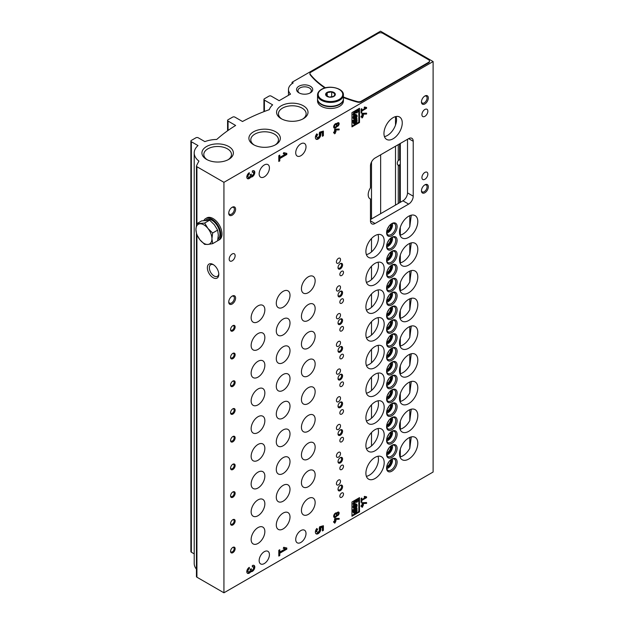 <?xml version="1.0" encoding="UTF-8"?>
<svg xmlns="http://www.w3.org/2000/svg" width="624" height="624" viewBox="0 0 624 624"><rect width="100%" height="100%" fill="white"/><g stroke="black" fill="none" stroke-linecap="round" stroke-linejoin="round"><path stroke-width="0.94" d="M343.496 300.058A2.59 1.49 120 0 0 342.966 298.873A2.59 1.49 120 0 0 340.376 300.362A2.59 1.49 120 0 0 340.376 303.35A2.59 1.49 120 0 0 342.373 302.656A2.59 1.49 120 0 0 343.496 300.058M343.496 327.772A2.59 1.49 120 0 0 342.966 326.586A2.59 1.49 120 0 0 340.376 328.084A2.59 1.49 120 0 0 340.376 331.071A2.59 1.49 120 0 0 342.373 330.377A2.59 1.49 120 0 0 343.496 327.772M343.496 355.493A2.59 1.49 120 0 0 342.966 354.307A2.59 1.49 120 0 0 340.376 355.797A2.59 1.49 120 0 0 340.376 358.784A2.59 1.49 120 0 0 342.373 358.09A2.59 1.49 120 0 0 343.496 355.493M343.496 383.206A2.59 1.49 120 0 0 342.966 382.021A2.59 1.49 120 0 0 340.376 383.518A2.59 1.49 120 0 0 340.376 386.506A2.59 1.49 120 0 0 342.373 385.811A2.59 1.49 120 0 0 343.496 383.206M343.496 410.927A2.59 1.49 120 0 0 342.966 409.742A2.59 1.49 120 0 0 340.376 411.232A2.59 1.49 120 0 0 340.376 414.219A2.59 1.49 120 0 0 342.373 413.525A2.59 1.49 120 0 0 343.496 410.927M343.496 438.641A2.59 1.49 120 0 0 342.966 437.455A2.59 1.49 120 0 0 340.376 438.953A2.59 1.49 120 0 0 340.376 441.94A2.59 1.49 120 0 0 342.373 441.246A2.59 1.49 120 0 0 343.496 438.641M343.496 466.354A2.59 1.49 120 0 0 342.966 465.176A2.59 1.49 120 0 0 340.376 466.666A2.59 1.49 120 0 0 340.376 469.654A2.59 1.49 120 0 0 342.373 468.959A2.59 1.49 120 0 0 343.496 466.354M343.496 494.075A2.59 1.49 120 0 0 342.966 492.89A2.59 1.49 120 0 0 340.376 494.387A2.59 1.49 120 0 0 340.376 497.375A2.59 1.49 120 0 0 342.373 496.681A2.59 1.49 120 0 0 343.496 494.075M343.496 272.337A2.59 1.49 120 0 0 342.966 271.151A2.59 1.49 120 0 0 340.376 272.649A2.59 1.49 120 0 0 340.376 275.636A2.59 1.49 120 0 0 342.373 274.942A2.59 1.49 120 0 0 343.496 272.337M340.525 287.251A2.909 1.677 120 0 0 339.924 285.917A2.909 1.677 120 0 0 337.015 287.602A2.909 1.677 120 0 0 337.015 290.963A2.909 1.677 120 0 0 339.253 290.183A2.909 1.677 120 0 0 340.525 287.251M340.525 314.972A2.909 1.677 120 0 0 339.924 313.638A2.909 1.677 120 0 0 337.015 315.315A2.909 1.677 120 0 0 337.015 318.677A2.909 1.677 120 0 0 339.253 317.897A2.909 1.677 120 0 0 340.525 314.972M340.525 342.685A2.909 1.677 120 0 0 339.924 341.351A2.909 1.677 120 0 0 337.015 343.036A2.909 1.677 120 0 0 337.015 346.398A2.909 1.677 120 0 0 339.253 345.618A2.909 1.677 120 0 0 340.525 342.685M340.525 370.406A2.909 1.677 120 0 0 339.924 369.073A2.909 1.677 120 0 0 337.015 370.75A2.909 1.677 120 0 0 337.015 374.111A2.909 1.677 120 0 0 339.253 373.331A2.909 1.677 120 0 0 340.525 370.406M340.525 398.12A2.909 1.677 120 0 0 339.924 396.786A2.909 1.677 120 0 0 337.015 398.471A2.909 1.677 120 0 0 337.015 401.833A2.909 1.677 120 0 0 339.253 401.053A2.909 1.677 120 0 0 340.525 398.12M340.525 425.841A2.909 1.677 120 0 0 339.924 424.507A2.909 1.677 120 0 0 337.015 426.184A2.909 1.677 120 0 0 337.015 429.546A2.909 1.677 120 0 0 339.253 428.766A2.909 1.677 120 0 0 340.525 425.841M340.525 453.554A2.909 1.677 120 0 0 339.924 452.221A2.909 1.677 120 0 0 337.015 453.905A2.909 1.677 120 0 0 337.015 457.259A2.909 1.677 120 0 0 339.253 456.487A2.909 1.677 120 0 0 340.525 453.554M340.525 481.276A2.909 1.677 120 0 0 339.924 479.942A2.909 1.677 120 0 0 337.015 481.619A2.909 1.677 120 0 0 337.015 484.981A2.909 1.677 120 0 0 339.253 484.201A2.909 1.677 120 0 0 340.525 481.276M340.525 259.537A2.909 1.677 120 0 0 339.924 258.203A2.909 1.677 120 0 0 337.015 259.88A2.909 1.677 120 0 0 337.015 263.242A2.909 1.677 120 0 0 339.253 262.462A2.909 1.677 120 0 0 340.525 259.537M315.151 336.219A9.695 5.6 120 0 0 313.147 331.781A9.695 5.6 120 0 0 303.443 337.381A9.695 5.6 120 0 0 303.443 348.582A9.695 5.6 120 0 0 310.916 345.977A9.695 5.6 120 0 0 315.151 336.219M315.151 363.94A9.695 5.6 120 0 0 313.147 359.494A9.695 5.6 120 0 0 303.443 365.095A9.695 5.6 120 0 0 303.443 376.295A9.695 5.6 120 0 0 310.916 373.698A9.695 5.6 120 0 0 315.151 363.94M315.151 391.654A9.695 5.6 120 0 0 313.147 387.215A9.695 5.6 120 0 0 303.443 392.816A9.695 5.6 120 0 0 303.443 404.009A9.695 5.6 120 0 0 310.916 401.411A9.695 5.6 120 0 0 315.151 391.654M315.151 419.367A9.695 5.6 120 0 0 313.147 414.929A9.695 5.6 120 0 0 303.443 420.529A9.695 5.6 120 0 0 303.443 431.73A9.695 5.6 120 0 0 310.916 429.133A9.695 5.6 120 0 0 315.151 419.367M264.857 337.537A9.695 5.6 120 0 0 262.852 333.099A9.695 5.6 120 0 0 253.149 338.699A9.695 5.6 120 0 0 253.149 349.9A9.695 5.6 120 0 0 260.621 347.303A9.695 5.6 120 0 0 264.857 337.537M315.151 502.523A9.695 5.6 120 0 0 313.147 498.085A9.695 5.6 120 0 0 303.443 503.685A9.695 5.6 120 0 0 303.443 514.878A9.695 5.6 120 0 0 310.916 512.281A9.695 5.6 120 0 0 315.151 502.523M315.151 474.802A9.695 5.6 120 0 0 313.147 470.363A9.695 5.6 120 0 0 303.443 475.964A9.695 5.6 120 0 0 303.443 487.165A9.695 5.6 120 0 0 310.916 484.567A9.695 5.6 120 0 0 315.151 474.802M315.151 447.088A9.695 5.6 120 0 0 313.147 442.65A9.695 5.6 120 0 0 303.443 448.25A9.695 5.6 120 0 0 303.443 459.443A9.695 5.6 120 0 0 310.916 456.846A9.695 5.6 120 0 0 315.151 447.088M290.004 350.735A9.695 5.6 120 0 0 287.999 346.297A9.695 5.6 120 0 0 278.296 351.897A9.695 5.6 120 0 0 278.296 363.098A9.695 5.6 120 0 0 285.769 360.5A9.695 5.6 120 0 0 290.004 350.735M290.004 378.456A9.695 5.6 120 0 0 287.999 374.018A9.695 5.6 120 0 0 278.296 379.618A9.695 5.6 120 0 0 278.296 390.811A9.695 5.6 120 0 0 285.769 388.214A9.695 5.6 120 0 0 290.004 378.456M290.004 406.169A9.695 5.6 120 0 0 287.999 401.731A9.695 5.6 120 0 0 278.296 407.332A9.695 5.6 120 0 0 278.296 418.532A9.695 5.6 120 0 0 285.769 415.935A9.695 5.6 120 0 0 290.004 406.169M290.004 433.891A9.695 5.6 120 0 0 287.999 429.452A9.695 5.6 120 0 0 278.296 435.045A9.695 5.6 120 0 0 278.296 446.246A9.695 5.6 120 0 0 285.769 443.648A9.695 5.6 120 0 0 290.004 433.891M315.151 308.506A9.695 5.6 120 0 0 313.147 304.06A9.695 5.6 120 0 0 303.443 309.66A9.695 5.6 120 0 0 303.443 320.861A9.695 5.6 120 0 0 310.916 318.263A9.695 5.6 120 0 0 315.151 308.506M290.004 517.039A9.695 5.6 120 0 0 287.999 512.6A9.695 5.6 120 0 0 278.296 518.201A9.695 5.6 120 0 0 278.296 529.402A9.695 5.6 120 0 0 285.769 526.804A9.695 5.6 120 0 0 290.004 517.039M290.004 489.325A9.695 5.6 120 0 0 287.999 484.887A9.695 5.6 120 0 0 278.296 490.48A9.695 5.6 120 0 0 278.296 501.68A9.695 5.6 120 0 0 285.769 499.083A9.695 5.6 120 0 0 290.004 489.325M290.004 461.604A9.695 5.6 120 0 0 287.999 457.166A9.695 5.6 120 0 0 278.296 462.766A9.695 5.6 120 0 0 278.296 473.967A9.695 5.6 120 0 0 285.769 471.37A9.695 5.6 120 0 0 290.004 461.604M264.857 476.128A9.695 5.6 120 0 0 262.852 471.682A9.695 5.6 120 0 0 253.149 477.282A9.695 5.6 120 0 0 253.149 488.483A9.695 5.6 120 0 0 260.621 485.885A9.695 5.6 120 0 0 264.857 476.128M264.857 503.841A9.695 5.6 120 0 0 262.852 499.403A9.695 5.6 120 0 0 253.149 505.003A9.695 5.6 120 0 0 253.149 516.204A9.695 5.6 120 0 0 260.621 513.599A9.695 5.6 120 0 0 264.857 503.841M264.857 531.562A9.695 5.6 120 0 0 262.852 527.116A9.695 5.6 120 0 0 253.149 532.717A9.695 5.6 120 0 0 253.149 543.917A9.695 5.6 120 0 0 260.621 541.32A9.695 5.6 120 0 0 264.857 531.562M264.857 309.824A9.695 5.6 120 0 0 262.852 305.378A9.695 5.6 120 0 0 253.149 310.978A9.695 5.6 120 0 0 253.149 322.179A9.695 5.6 120 0 0 260.621 319.582A9.695 5.6 120 0 0 264.857 309.824M264.857 448.406A9.695 5.6 120 0 0 262.852 443.968A9.695 5.6 120 0 0 253.149 449.569A9.695 5.6 120 0 0 253.149 460.769A9.695 5.6 120 0 0 260.621 458.164A9.695 5.6 120 0 0 264.857 448.406M264.857 420.693A9.695 5.6 120 0 0 262.852 416.247A9.695 5.6 120 0 0 253.149 421.847A9.695 5.6 120 0 0 253.149 433.048A9.695 5.6 120 0 0 260.621 430.451A9.695 5.6 120 0 0 264.857 420.693M264.857 392.972A9.695 5.6 120 0 0 262.852 388.534A9.695 5.6 120 0 0 253.149 394.134A9.695 5.6 120 0 0 253.149 405.335A9.695 5.6 120 0 0 260.621 402.737A9.695 5.6 120 0 0 264.857 392.972M264.857 365.258A9.695 5.6 120 0 0 262.852 360.812A9.695 5.6 120 0 0 253.149 366.413A9.695 5.6 120 0 0 253.149 377.614A9.695 5.6 120 0 0 260.621 375.016A9.695 5.6 120 0 0 264.857 365.258M315.151 280.784A9.695 5.6 120 0 0 313.147 276.346A9.695 5.6 120 0 0 303.443 281.947A9.695 5.6 120 0 0 303.443 293.147A9.695 5.6 120 0 0 310.916 290.542A9.695 5.6 120 0 0 315.151 280.784M290.004 323.021A9.695 5.6 120 0 0 287.999 318.583A9.695 5.6 120 0 0 278.296 324.184A9.695 5.6 120 0 0 278.296 335.377A9.695 5.6 120 0 0 285.769 332.779A9.695 5.6 120 0 0 290.004 323.021M290.004 295.3A9.695 5.6 120 0 0 287.999 290.862A9.695 5.6 120 0 0 278.296 296.462A9.695 5.6 120 0 0 278.296 307.663A9.695 5.6 120 0 0 285.769 305.066A9.695 5.6 120 0 0 290.004 295.3M351.959 501.992L351.959 516.251L359.502 511.891L359.502 497.64L351.959 501.992M361.101 498.428L361.101 502.39L361.787 501.992L361.787 500.409L366.584 497.64L366.584 496.844L364.478 496.361L364.151 497.078L365.609 497.414L361.787 499.621L361.787 498.038L361.101 498.428L361.101 499.223L361.787 499.621M250.801 571.685A3.541 2.044 -60 0 0 254.194 569.306A3.541 2.044 -60 0 0 254.077 565.438A3.541 2.044 -60 0 0 252.307 565.609L252.307 566.959A1.888 1.092 -60 0 1 253.25 566.865A1.888 1.092 -60 0 1 253.539 568.378A1.888 1.092 -60 0 1 252.307 570.047A1.42 0.819 -60 0 1 251.597 570.118A1.42 0.819 -60 0 1 251.3 569.47L251.3 568.698L250.302 569.275L250.302 570.047A1.42 0.819 -60 0 1 249.304 571.779A1.888 1.092 -60 0 1 248.36 571.873A1.888 1.092 -60 0 1 248.071 570.359A1.888 1.092 -60 0 1 249.304 568.698L249.304 567.349A3.541 2.044 -60 0 0 246.987 570.469A3.541 2.044 -60 0 0 247.533 573.3A3.541 2.044 -60 0 0 250.801 571.685L250.115 571.288A3.541 2.044 120 0 0 253.344 569.213A3.541 2.044 120 0 0 253.703 565.297M333.668 132.171L333.668 132.959L334.581 132.436L334.581 133.832L335.954 131.641L335.954 130.845L335.267 131.243L335.267 130.026L339.152 129.878L339.152 129.004L335.08 129.16L334.581 129.449L334.581 131.641L333.668 132.171L334.581 132.436L334.581 131.641L335.267 131.243L334.581 130.845M336.843 123.63A2.098 1.217 -60 0 1 338.723 122.756A2.098 1.217 -60 0 1 338.816 125.003A2.098 1.217 -60 0 1 336.843 126.485A2.59 1.49 -60 0 1 334.207 128.076A2.59 1.49 -60 0 1 334.207 125.089A2.59 1.49 -60 0 1 336.788 123.591A2.59 1.49 -60 0 1 336.843 123.63L336.734 123.56M361.101 116.329L361.101 117.125L362.014 116.594L362.014 117.991L363.386 115.799L363.386 115.011L362.7 115.409L362.7 114.192L366.584 114.044L366.584 113.17L362.513 113.326L362.014 113.615L362.014 115.799L361.101 116.329L362.014 116.594L362.014 115.799L362.7 115.409L362.014 115.011M278.803 155.672L278.803 161.452L279.802 160.875L279.802 158.566L286.814 154.518L286.814 153.364L283.733 152.646L283.257 153.699L285.386 154.19L279.802 157.412L279.802 155.095L278.803 155.672M317.632 134.722L316.813 133.832A3.892 2.246 -60 0 0 316.189 139.23A3.892 2.246 -60 0 0 319.714 137.553A3.892 2.246 -60 0 0 320.635 133.076L322.39 132.569L322.39 136.289L323.388 135.712L323.388 131.087L319.597 132.187L319.137 134.261A1.888 1.092 -60 0 1 319.051 136.453A1.888 1.092 -60 0 1 317.187 137.491A1.888 1.092 -60 0 1 317.632 134.722L316.664 134.02M370.477 187.808A8.892 5.132 120 0 0 370.032 198.799A8.892 5.132 120 0 0 370.477 199.009L370.477 220.865A6.466 3.736 120 0 0 371.81 223.821A6.466 3.736 120 0 0 375.047 223.501L408.65 204.103A6.466 3.736 120 0 0 413.221 196.186L413.221 141.274A6.466 3.736 120 0 0 411.887 138.317A6.466 3.736 120 0 0 408.65 138.637L375.047 158.036A6.466 3.736 120 0 0 370.477 165.961L370.477 187.808M427.853 111.181A4.204 2.426 120 0 0 426.988 109.262A4.204 2.426 120 0 0 422.783 111.688A4.204 2.426 120 0 0 422.783 116.54A4.204 2.426 120 0 0 426.02 115.417A4.204 2.426 120 0 0 427.853 111.181M427.853 174.143A4.204 2.426 120 0 0 426.988 172.216A4.204 2.426 120 0 0 422.783 174.642A4.204 2.426 120 0 0 422.783 179.494A4.204 2.426 120 0 0 426.02 178.37A4.204 2.426 120 0 0 427.853 174.143M232.167 253.991A4.204 2.426 -60 0 1 234.265 253.781A4.204 2.426 -60 0 1 234.265 258.632A4.204 2.426 -60 0 1 230.069 261.066A4.204 2.426 -60 0 1 229.421 257.696A4.204 2.426 -60 0 1 232.167 253.991M424.882 96.002A4.852 2.8 -60 0 1 428.314 97.984A4.852 2.8 -60 0 1 424.882 103.927A4.852 2.8 -60 0 1 421.45 101.946A4.852 2.8 -60 0 1 424.882 96.002L424.882 96.002M232.167 296.096A4.852 2.8 -60 0 1 235.599 298.077A4.852 2.8 -60 0 1 232.167 304.013A4.852 2.8 -60 0 1 228.735 302.032A4.852 2.8 -60 0 1 232.167 296.096L232.167 296.096M424.882 184.829A4.852 2.8 -60 0 1 428.314 186.81A4.852 2.8 -60 0 1 424.882 192.754A4.852 2.8 -60 0 1 421.45 190.772A4.852 2.8 -60 0 1 424.882 184.829L424.882 184.829M232.167 207.269A4.852 2.8 -60 0 1 235.599 209.251A4.852 2.8 -60 0 1 232.167 215.186A4.852 2.8 -60 0 1 228.735 213.205A4.852 2.8 -60 0 1 232.167 207.269L232.167 207.269M402.254 122.928A12.932 7.465 120 0 0 399.571 117.008A12.932 7.465 120 0 0 386.638 124.472A12.932 7.465 120 0 0 386.638 139.409A12.932 7.465 120 0 0 396.607 135.946A12.932 7.465 120 0 0 402.254 122.928M232.853 358.66A3.229 1.864 120 0 0 235.139 354.697A3.229 1.864 120 0 0 232.853 353.379A3.229 1.864 120 0 0 230.568 357.334A3.229 1.864 120 0 0 232.853 358.66M232.853 386.373A3.229 1.864 120 0 0 235.139 382.411A3.229 1.864 120 0 0 232.853 381.092A3.229 1.864 120 0 0 230.568 385.055A3.229 1.864 120 0 0 232.853 386.373M232.853 414.094A3.229 1.864 120 0 0 235.139 410.132A3.229 1.864 120 0 0 232.853 408.814A3.229 1.864 120 0 0 230.568 412.768A3.229 1.864 120 0 0 232.853 414.094M232.853 441.808A3.229 1.864 120 0 0 235.139 437.845A3.229 1.864 120 0 0 232.853 436.527A3.229 1.864 120 0 0 230.568 440.489A3.229 1.864 120 0 0 232.853 441.808M232.853 469.521A3.229 1.864 120 0 0 235.139 465.566A3.229 1.864 120 0 0 232.853 464.248A3.229 1.864 120 0 0 230.568 468.203A3.229 1.864 120 0 0 232.853 469.521M232.853 497.242A3.229 1.864 120 0 0 235.139 493.28A3.229 1.864 120 0 0 232.853 491.962A3.229 1.864 120 0 0 230.568 495.924A3.229 1.864 120 0 0 232.853 497.242M232.853 524.956A3.229 1.864 120 0 0 235.139 521.001A3.229 1.864 120 0 0 232.853 519.683A3.229 1.864 120 0 0 230.568 523.637A3.229 1.864 120 0 0 232.853 524.956M232.853 552.677A3.229 1.864 120 0 0 235.139 548.714A3.229 1.864 120 0 0 232.853 547.396A3.229 1.864 120 0 0 230.568 551.359A3.229 1.864 120 0 0 232.853 552.677M232.853 330.938A3.229 1.864 120 0 0 235.139 326.976A3.229 1.864 120 0 0 232.853 325.658A3.229 1.864 120 0 0 230.568 329.62A3.229 1.864 120 0 0 232.853 330.938M340.298 296.626A3.229 1.864 120 0 0 342.584 292.664A3.229 1.864 120 0 0 340.298 291.346A3.229 1.864 120 0 0 338.013 295.3A3.229 1.864 120 0 0 340.298 296.626M340.298 324.34A3.229 1.864 120 0 0 342.584 320.377A3.229 1.864 120 0 0 340.298 319.059A3.229 1.864 120 0 0 338.013 323.021A3.229 1.864 120 0 0 340.298 324.34M340.298 352.061A3.229 1.864 120 0 0 342.584 348.098A3.229 1.864 120 0 0 340.298 346.78A3.229 1.864 120 0 0 338.013 350.735A3.229 1.864 120 0 0 340.298 352.061M340.298 379.774A3.229 1.864 120 0 0 342.584 375.812A3.229 1.864 120 0 0 340.298 374.494A3.229 1.864 120 0 0 338.013 378.456A3.229 1.864 120 0 0 340.298 379.774M340.298 407.495A3.229 1.864 120 0 0 342.584 403.533A3.229 1.864 120 0 0 340.298 402.215A3.229 1.864 120 0 0 338.013 406.169A3.229 1.864 120 0 0 340.298 407.495M340.298 435.209A3.229 1.864 120 0 0 342.584 431.246A3.229 1.864 120 0 0 340.298 429.928A3.229 1.864 120 0 0 338.013 433.891A3.229 1.864 120 0 0 340.298 435.209M340.298 462.93A3.229 1.864 120 0 0 342.584 458.968A3.229 1.864 120 0 0 340.298 457.649A3.229 1.864 120 0 0 338.013 461.604A3.229 1.864 120 0 0 340.298 462.93M340.298 490.643A3.229 1.864 120 0 0 342.584 486.681A3.229 1.864 120 0 0 340.298 485.363A3.229 1.864 120 0 0 338.013 489.325A3.229 1.864 120 0 0 340.298 490.643M340.298 268.905A3.229 1.864 120 0 0 342.584 264.95A3.229 1.864 120 0 0 340.298 263.624A3.229 1.864 120 0 0 338.013 267.587A3.229 1.864 120 0 0 340.298 268.905M391.849 277.157A7.433 4.29 120 0 0 397.106 268.047A7.433 4.29 120 0 0 391.849 265.013A7.433 4.29 120 0 0 386.591 274.123A7.433 4.29 120 0 0 391.849 277.157M391.849 304.871A7.433 4.29 120 0 0 397.106 295.768A7.433 4.29 120 0 0 391.849 292.734A7.433 4.29 120 0 0 386.591 301.837A7.433 4.29 120 0 0 391.849 304.871M391.849 332.592A7.433 4.29 120 0 0 397.106 323.482A7.433 4.29 120 0 0 391.849 320.447A7.433 4.29 120 0 0 386.591 329.558A7.433 4.29 120 0 0 391.849 332.592M391.849 360.305A7.433 4.29 120 0 0 397.106 351.203A7.433 4.29 120 0 0 391.849 348.161A7.433 4.29 120 0 0 386.591 357.271A7.433 4.29 120 0 0 391.849 360.305M391.849 388.027A7.433 4.29 120 0 0 397.106 378.916A7.433 4.29 120 0 0 391.849 375.882A7.433 4.29 120 0 0 386.591 384.992A7.433 4.29 120 0 0 391.849 388.027M391.849 415.74A7.433 4.29 120 0 0 397.106 406.637A7.433 4.29 120 0 0 391.849 403.595A7.433 4.29 120 0 0 386.591 412.706A7.433 4.29 120 0 0 391.849 415.74M391.849 443.461A7.433 4.29 120 0 0 397.106 434.351A7.433 4.29 120 0 0 391.849 431.317A7.433 4.29 120 0 0 386.591 440.419A7.433 4.29 120 0 0 391.849 443.461M391.849 471.175A7.433 4.29 120 0 0 397.106 462.072A7.433 4.29 120 0 0 391.849 459.03A7.433 4.29 120 0 0 386.591 468.14A7.433 4.29 120 0 0 391.849 471.175M391.849 249.436A7.433 4.29 120 0 0 397.106 240.334A7.433 4.29 120 0 0 391.849 237.299A7.433 4.29 120 0 0 386.591 246.402A7.433 4.29 120 0 0 391.849 249.436M391.849 263.429A7.433 4.29 120 0 0 397.106 254.319A7.433 4.29 120 0 0 391.849 251.285A7.433 4.29 120 0 0 386.591 260.395A7.433 4.29 120 0 0 391.849 263.429M391.849 291.143A7.433 4.29 120 0 0 397.106 282.04A7.433 4.29 120 0 0 391.849 279.006A7.433 4.29 120 0 0 386.591 288.109A7.433 4.29 120 0 0 391.849 291.143M391.849 318.864A7.433 4.29 120 0 0 397.106 309.754A7.433 4.29 120 0 0 391.849 306.719A7.433 4.29 120 0 0 386.591 315.83A7.433 4.29 120 0 0 391.849 318.864M391.849 346.577A7.433 4.29 120 0 0 397.106 337.475A7.433 4.29 120 0 0 391.849 334.441A7.433 4.29 120 0 0 386.591 343.543A7.433 4.29 120 0 0 391.849 346.577M391.849 374.299A7.433 4.29 120 0 0 397.106 365.188A7.433 4.29 120 0 0 391.849 362.154A7.433 4.29 120 0 0 386.591 371.264A7.433 4.29 120 0 0 391.849 374.299M391.849 402.012A7.433 4.29 120 0 0 397.106 392.909A7.433 4.29 120 0 0 391.849 389.875A7.433 4.29 120 0 0 386.591 398.978A7.433 4.29 120 0 0 391.849 402.012M391.849 429.733A7.433 4.29 120 0 0 397.106 420.623A7.433 4.29 120 0 0 391.849 417.589A7.433 4.29 120 0 0 386.591 426.699A7.433 4.29 120 0 0 391.849 429.733M391.849 457.447A7.433 4.29 120 0 0 397.106 448.344A7.433 4.29 120 0 0 391.849 445.31A7.433 4.29 120 0 0 386.591 454.412A7.433 4.29 120 0 0 391.849 457.447M391.849 235.716A7.433 4.29 120 0 0 397.106 226.606A7.433 4.29 120 0 0 391.849 223.571A7.433 4.29 120 0 0 386.591 232.674A7.433 4.29 120 0 0 391.849 235.716M384.189 268.64A12.932 7.465 120 0 0 381.514 262.72A12.932 7.465 120 0 0 369.353 268.952A12.932 7.465 120 0 0 367.294 283.998A12.932 7.465 120 0 0 368.581 285.121A12.932 7.465 120 0 0 378.542 281.658A12.932 7.465 120 0 0 384.189 268.64M384.189 296.361A12.932 7.465 120 0 0 381.514 290.441A12.932 7.465 120 0 0 369.353 296.665A12.932 7.465 120 0 0 367.294 311.719A12.932 7.465 120 0 0 368.581 312.842A12.932 7.465 120 0 0 378.542 309.371A12.932 7.465 120 0 0 384.189 296.361M384.189 324.074A12.932 7.465 120 0 0 381.514 318.154A12.932 7.465 120 0 0 369.353 324.386A12.932 7.465 120 0 0 367.294 339.433A12.932 7.465 120 0 0 368.581 340.556A12.932 7.465 120 0 0 378.542 337.093A12.932 7.465 120 0 0 384.189 324.074M384.189 351.796A12.932 7.465 120 0 0 381.514 345.875A12.932 7.465 120 0 0 369.353 352.1A12.932 7.465 120 0 0 367.294 367.154A12.932 7.465 120 0 0 368.581 368.269A12.932 7.465 120 0 0 378.542 364.806A12.932 7.465 120 0 0 384.189 351.796M384.189 379.509A12.932 7.465 120 0 0 381.514 373.589A12.932 7.465 120 0 0 369.353 379.821A12.932 7.465 120 0 0 367.294 394.867A12.932 7.465 120 0 0 368.581 395.99A12.932 7.465 120 0 0 378.542 392.527A12.932 7.465 120 0 0 384.189 379.509M384.189 407.23A12.932 7.465 120 0 0 381.514 401.31A12.932 7.465 120 0 0 369.353 407.534A12.932 7.465 120 0 0 367.294 422.588A12.932 7.465 120 0 0 368.581 423.704A12.932 7.465 120 0 0 378.542 420.241A12.932 7.465 120 0 0 384.189 407.23M384.189 434.944A12.932 7.465 120 0 0 381.514 429.023A12.932 7.465 120 0 0 369.353 435.256A12.932 7.465 120 0 0 367.294 450.302A12.932 7.465 120 0 0 368.581 451.425A12.932 7.465 120 0 0 378.542 447.962A12.932 7.465 120 0 0 384.189 434.944M384.189 462.665A12.932 7.465 120 0 0 381.514 456.745A12.932 7.465 120 0 0 369.353 462.969A12.932 7.465 120 0 0 367.294 478.023A12.932 7.465 120 0 0 368.581 479.138A12.932 7.465 120 0 0 378.542 475.675A12.932 7.465 120 0 0 384.189 462.665M384.189 240.926A12.932 7.465 120 0 0 381.514 235.006A12.932 7.465 120 0 0 369.353 241.231A12.932 7.465 120 0 0 367.294 256.285A12.932 7.465 120 0 0 368.581 257.408A12.932 7.465 120 0 0 378.542 253.937A12.932 7.465 120 0 0 384.189 240.926M417.799 249.241A12.932 7.465 120 0 0 415.116 243.321A12.932 7.465 120 0 0 402.184 250.786A12.932 7.465 120 0 0 402.184 265.723A12.932 7.465 120 0 0 415.506 257.548A12.932 7.465 120 0 0 417.799 249.241M417.799 276.955A12.932 7.465 120 0 0 415.116 271.034A12.932 7.465 120 0 0 402.184 278.507A12.932 7.465 120 0 0 402.184 293.436A12.932 7.465 120 0 0 415.506 285.262A12.932 7.465 120 0 0 417.799 276.955M417.799 304.676A12.932 7.465 120 0 0 415.116 298.756A12.932 7.465 120 0 0 402.184 306.22A12.932 7.465 120 0 0 402.184 321.157A12.932 7.465 120 0 0 415.506 312.983A12.932 7.465 120 0 0 417.799 304.676M417.799 332.389A12.932 7.465 120 0 0 415.116 326.469A12.932 7.465 120 0 0 402.184 333.941A12.932 7.465 120 0 0 402.184 348.871A12.932 7.465 120 0 0 415.506 340.696A12.932 7.465 120 0 0 417.799 332.389M417.799 360.11A12.932 7.465 120 0 0 415.116 354.19A12.932 7.465 120 0 0 402.184 361.655A12.932 7.465 120 0 0 402.184 376.592A12.932 7.465 120 0 0 415.506 368.41A12.932 7.465 120 0 0 417.799 360.11M417.799 387.824A12.932 7.465 120 0 0 415.116 381.904A12.932 7.465 120 0 0 402.184 389.376A12.932 7.465 120 0 0 402.184 404.305A12.932 7.465 120 0 0 415.506 396.131A12.932 7.465 120 0 0 417.799 387.824M417.799 415.545A12.932 7.465 120 0 0 415.116 409.625A12.932 7.465 120 0 0 402.184 417.089A12.932 7.465 120 0 0 402.184 432.026A12.932 7.465 120 0 0 415.506 423.844A12.932 7.465 120 0 0 417.799 415.545M417.799 443.258A12.932 7.465 120 0 0 415.116 437.338A12.932 7.465 120 0 0 402.184 444.811A12.932 7.465 120 0 0 402.184 459.74A12.932 7.465 120 0 0 415.506 451.565A12.932 7.465 120 0 0 417.799 443.258M417.799 221.52A12.932 7.465 120 0 0 415.116 215.608A12.932 7.465 120 0 0 402.184 223.072A12.932 7.465 120 0 0 402.184 238.001A12.932 7.465 120 0 0 415.506 229.827A12.932 7.465 120 0 0 417.799 221.52M306.01 146.819A7.277 4.196 120 0 0 304.504 143.489A7.277 4.196 120 0 0 297.227 147.685A7.277 4.196 120 0 0 297.227 156.086A7.277 4.196 120 0 0 300.862 155.727A7.277 4.196 120 0 0 306.01 146.819M269.428 554.658A7.277 4.196 120 0 0 267.922 551.327A7.277 4.196 120 0 0 260.653 555.524A7.277 4.196 120 0 0 260.653 563.924A7.277 4.196 120 0 0 264.287 563.566A7.277 4.196 120 0 0 269.428 554.658M306.01 533.536A7.277 4.196 120 0 0 304.504 530.205A7.277 4.196 120 0 0 297.227 534.409A7.277 4.196 120 0 0 297.227 542.81A7.277 4.196 120 0 0 300.862 542.451A7.277 4.196 120 0 0 306.01 533.536M269.428 167.934A7.277 4.196 120 0 0 267.922 164.603A7.277 4.196 120 0 0 260.653 168.808A7.277 4.196 120 0 0 260.653 177.208A7.277 4.196 120 0 0 264.287 176.842A7.277 4.196 120 0 0 269.428 167.934M433.111 61.558L223.938 182.325L196.919 166.717A1.615 0.936 180 0 1 196.443 166.062A1.615 0.936 180 0 1 196.498 165.82A164.884 95.191 180 0 1 198.939 161.109A23.439 13.533 180 0 1 194.212 152.958A23.439 13.533 180 0 1 198.003 145.571L191.357 141.734A1.615 0.936 180 0 1 190.889 141.079A1.615 0.936 180 0 1 191.357 140.416L195.936 137.779A1.615 0.936 180 0 1 198.221 137.779L204.867 141.617A23.439 13.533 180 0 1 216.762 139.433A164.884 95.191 180 0 1 235.646 125.463L228.056 121.079A1.615 0.936 180 0 1 227.581 120.424A1.615 0.936 180 0 1 228.056 119.761L232.627 117.125A1.615 0.936 180 0 1 234.913 117.125L242.502 121.508A164.884 95.191 180 0 1 269.279 109.668A23.439 13.533 180 0 1 272.649 104.855L264.404 100.097A1.615 0.936 180 0 1 263.929 99.434A1.615 0.936 180 0 1 264.404 98.779L268.975 96.135A1.615 0.936 180 0 1 271.261 96.135L279.146 100.69L290.542 94.107A16.162 9.337 180 0 1 288.467 89.536A16.162 9.337 180 0 1 293.202 82.937L292.063 82.274L380.531 31.2L433.111 61.558L433.111 472.033L223.938 592.8L223.938 182.325M250.801 177.044A3.541 2.044 -60 0 0 254.194 174.665A3.541 2.044 -60 0 0 254.077 170.797A3.541 2.044 -60 0 0 252.307 170.976L252.307 172.325A1.888 1.092 -60 0 1 253.25 172.232A1.888 1.092 -60 0 1 253.539 173.745A1.888 1.092 -60 0 1 252.307 175.406A1.42 0.819 -60 0 1 251.597 175.477A1.42 0.819 -60 0 1 251.3 174.829L251.3 174.057L250.302 174.634L250.302 175.406A1.42 0.819 -60 0 1 249.304 177.138A1.888 1.092 -60 0 1 248.36 177.232A1.888 1.092 -60 0 1 248.071 175.718A1.888 1.092 -60 0 1 249.304 174.057L249.304 172.708A3.541 2.044 -60 0 0 246.987 175.828A3.541 2.044 -60 0 0 247.533 178.667A3.541 2.044 -60 0 0 250.801 177.044L250.115 176.647A3.541 2.044 120 0 0 253.344 174.572A3.541 2.044 120 0 0 253.703 170.656M361.101 109.067L361.101 113.03L361.787 112.632L361.787 111.049L366.584 108.28L366.584 107.484L364.478 107L364.151 107.718L365.609 108.053L361.787 110.261L361.787 108.677L361.101 109.067L361.101 109.863L361.787 110.261M351.959 112.632L351.959 126.89L359.502 122.53L359.502 108.28L351.959 112.632M317.632 529.355L316.813 528.473A3.892 2.246 -60 0 0 316.189 533.871A3.892 2.246 -60 0 0 319.714 532.194A3.892 2.246 -60 0 0 320.635 527.717L322.39 527.21L322.39 530.93L323.388 530.353L323.388 525.728L319.597 526.82L319.137 528.902A1.888 1.092 -60 0 1 319.051 531.094A1.888 1.092 -60 0 1 317.187 532.132A1.888 1.092 -60 0 1 317.632 529.355L316.664 528.661M278.803 550.313L278.803 556.093L279.802 555.516L279.802 553.207L286.814 549.159L286.814 548.005L283.733 547.287L283.257 548.34L285.386 548.824L279.802 552.045L279.802 549.736L278.803 550.313M361.101 505.69L361.101 506.485L362.014 505.955L362.014 507.351L363.386 505.159L363.386 504.371L362.7 504.769L362.7 503.552L366.584 503.404L366.584 502.531L362.513 502.687L362.014 502.967L362.014 505.159L361.101 505.69L362.014 505.955L362.014 505.159L362.7 504.769L362.014 504.371M336.843 512.99A2.098 1.217 -60 0 1 338.723 512.117A2.098 1.217 -60 0 1 338.816 514.363A2.098 1.217 -60 0 1 336.843 515.845A2.59 1.49 -60 0 1 334.207 517.436A2.59 1.49 -60 0 1 334.207 514.449A2.59 1.49 -60 0 1 336.788 512.951A2.59 1.49 -60 0 1 336.843 512.99L336.734 512.92M333.668 521.531L333.668 522.319L334.581 521.789L334.581 523.193L335.954 521.001L335.954 520.205L335.267 520.603L335.267 519.386L339.152 519.238L339.152 518.365L335.08 518.521L334.581 518.809L334.581 521.001L333.668 521.531L334.581 521.789L334.581 521.001L335.267 520.603L334.581 520.205M223.938 592.8L196.919 577.2A1.615 0.936 180 0 1 196.443 576.537L196.443 233.665M196.443 569.197A23.439 13.533 180 0 1 194.212 563.433L194.212 152.958M194.212 553.862L191.357 552.217A1.615 0.936 180 0 1 190.889 551.554L190.889 141.079M400.304 160.204L399.625 159.814L399.625 143.848M400.304 166.296L398.252 165.329A4.204 2.426 120 0 1 398.206 165.305A4.204 2.426 120 0 1 398.252 160.384L399.625 159.814M213.08 264.482L213.08 264.482A8.081 4.664 60 0 1 218.798 274.381A8.081 4.664 60 0 1 213.08 277.68A8.081 4.664 60 0 1 207.363 267.782A8.081 4.664 60 0 1 213.08 264.482M292.063 83.671L292.063 82.274M407.511 139.292L407.511 192.886A6.466 3.736 -60 0 1 402.932 200.803L370.477 219.547M384.446 136.609A12.932 7.465 120 0 0 396.536 119.629A12.932 7.465 120 0 0 396.045 116.516M388.908 267.751A4.368 2.519 -60 0 1 387.496 270.2M388.908 295.472A4.368 2.519 -60 0 1 387.496 297.921M388.908 323.185A4.368 2.519 -60 0 1 387.496 325.634M388.908 350.906A4.368 2.519 -60 0 1 387.496 353.348M388.908 378.62A4.368 2.519 -60 0 1 387.496 381.069M388.908 406.341A4.368 2.519 -60 0 1 387.496 408.782M388.908 434.054A4.368 2.519 -60 0 1 387.496 436.504M388.908 461.776A4.368 2.519 -60 0 1 387.496 464.217M388.908 240.037A4.368 2.519 -60 0 1 387.496 242.486M388.908 254.03A4.368 2.519 -60 0 1 387.496 256.472M388.908 281.744A4.368 2.519 -60 0 1 387.496 284.193M388.908 309.465A4.368 2.519 -60 0 1 387.496 311.906M388.908 337.178A4.368 2.519 -60 0 1 387.496 339.628M388.908 364.9A4.368 2.519 -60 0 1 387.496 367.341M388.908 392.613A4.368 2.519 -60 0 1 387.496 395.062M388.908 420.326A4.368 2.519 -60 0 1 387.496 422.776M388.908 448.048A4.368 2.519 -60 0 1 387.496 450.497M388.908 226.309A4.368 2.519 -60 0 1 387.496 228.758M377.988 262.228A12.932 7.465 -60 0 1 375.796 274.357A12.932 7.465 -60 0 1 366.389 282.321M377.988 234.507A12.932 7.465 -60 0 1 375.796 246.636A12.932 7.465 -60 0 1 366.389 254.6M411.278 215.171L409.796 226.528A12.932 7.465 -60 0 1 399.992 235.201M411.278 242.892L409.796 254.249A12.932 7.465 -60 0 1 399.992 262.915M411.278 270.605L409.796 281.962A12.932 7.465 -60 0 1 399.992 290.636M411.278 298.327L409.796 309.683A12.932 7.465 -60 0 1 399.992 318.349M411.278 326.04L409.796 337.397A12.932 7.465 -60 0 1 399.992 346.07M411.278 353.761L409.796 365.11A12.932 7.465 -60 0 1 399.992 373.784M411.278 381.475L409.796 392.831A12.932 7.465 -60 0 1 399.992 401.505M411.278 409.196L409.796 420.545A12.932 7.465 -60 0 1 399.992 429.218M411.278 436.909L409.796 448.266A12.932 7.465 -60 0 1 399.992 456.94M377.988 456.245A12.932 7.465 -60 0 1 375.796 468.374A12.932 7.465 -60 0 1 366.389 476.338M377.988 428.532A12.932 7.465 -60 0 1 375.796 440.661A12.932 7.465 -60 0 1 366.389 448.625M377.988 400.811A12.932 7.465 -60 0 1 375.796 412.94A12.932 7.465 -60 0 1 366.389 420.904M377.988 373.097A12.932 7.465 -60 0 1 375.796 385.226A12.932 7.465 -60 0 1 366.389 393.19M377.988 345.376A12.932 7.465 -60 0 1 375.796 357.505A12.932 7.465 -60 0 1 366.389 365.469M377.988 317.663A12.932 7.465 -60 0 1 375.796 329.792A12.932 7.465 -60 0 1 366.389 337.756M377.988 289.942A12.932 7.465 -60 0 1 375.796 302.071A12.932 7.465 -60 0 1 366.389 310.034M400.304 456.869L400.304 449.038M400.304 429.156L400.304 421.325M400.304 401.435L400.304 393.604M400.304 373.721L400.304 365.89M400.304 346L400.304 338.169M400.304 318.287L400.304 310.456M400.304 290.566L400.304 282.734M400.304 262.852L400.304 255.021M400.304 235.131L400.304 227.3M400.304 202.316L400.304 143.458M395.507 205.093L395.507 146.227M395.507 125.089L395.507 116.633M429.452 61.292A3.229 1.864 180 0 1 429.484 61.558A3.229 1.864 180 0 1 428.54 62.876L361.163 101.774A3.229 1.864 180 0 1 357.521 102.149A96.993 55.996 180 0 1 343.403 97.508M324.886 87.953A96.993 55.996 180 0 1 310.222 74.841A3.229 1.864 180 0 1 309.925 74.061A3.229 1.864 180 0 1 309.956 73.796M310.354 86.237A8.081 4.664 180 0 1 310.354 92.836A8.081 4.664 180 0 1 298.919 92.836A8.081 4.664 180 0 1 298.919 86.237A8.081 4.664 180 0 1 310.354 86.237M303.412 105.823A15.725 9.079 180 0 1 303.412 118.661A15.725 9.079 180 0 1 281.174 118.661A15.725 9.079 180 0 1 281.174 105.823A15.725 9.079 180 0 1 303.412 105.823M275.746 131.82A15.725 9.079 180 0 1 275.746 144.659A15.725 9.079 180 0 1 253.508 144.659A15.725 9.079 180 0 1 253.508 131.82A15.725 9.079 180 0 1 275.746 131.82M228.774 146.539A15.725 9.079 180 0 1 228.774 159.377A15.725 9.079 180 0 1 206.528 159.377A15.725 9.079 180 0 1 206.528 146.539A15.725 9.079 180 0 1 228.774 146.539M207.238 159.76A13.845 7.995 180 0 1 203.806 154.487A13.845 7.995 180 0 1 212.355 147.1A13.845 7.995 180 0 1 227.44 148.84A13.845 7.995 180 0 1 231.496 154.487A13.845 7.995 180 0 1 228.064 159.76M254.218 145.041A13.845 7.995 180 0 1 250.786 139.776A13.845 7.995 180 0 1 259.334 132.389A13.845 7.995 180 0 1 274.42 134.121A13.845 7.995 180 0 1 278.476 139.776A13.845 7.995 180 0 1 275.044 145.041M281.876 119.044A13.845 7.995 180 0 1 278.444 113.771A13.845 7.995 180 0 1 286.993 106.384A13.845 7.995 180 0 1 302.078 108.116A13.845 7.995 180 0 1 306.134 113.771A13.845 7.995 180 0 1 302.702 119.044M299.465 93.124A6.685 3.861 180 0 1 297.952 90.683A6.685 3.861 180 0 1 302.078 87.118A6.685 3.861 180 0 1 309.364 87.953A6.685 3.861 180 0 1 311.321 90.683A6.685 3.861 180 0 1 309.808 93.124M386.763 231.02A4.368 2.519 120 0 0 387.504 230.701A4.368 2.519 120 0 0 390.499 224.546M386.623 231.956A5.008 2.894 120 0 0 387.964 231.488A5.008 2.894 120 0 0 391.24 223.961M386.755 233.189A6.466 3.736 120 0 0 387.964 232.674A6.466 3.736 120 0 0 392.371 223.454M386.599 232.261A6.466 3.736 120 0 0 387.933 234.842A6.466 3.736 120 0 0 391.162 234.523A6.466 3.736 120 0 0 395.39 228.829A6.466 3.736 120 0 0 394.399 223.642A6.466 3.736 120 0 0 391.498 223.79M386.763 452.759A4.368 2.519 120 0 0 387.504 452.431A4.368 2.519 120 0 0 390.499 446.285M386.623 453.695A5.008 2.894 120 0 0 387.964 453.227A5.008 2.894 120 0 0 391.24 445.7M386.755 454.927A6.466 3.736 120 0 0 387.964 454.412A6.466 3.736 120 0 0 392.371 445.193M386.599 453.999A6.466 3.736 120 0 0 387.933 456.581A6.466 3.736 120 0 0 391.162 456.261A6.466 3.736 120 0 0 395.39 450.567A6.466 3.736 120 0 0 394.399 445.38A6.466 3.736 120 0 0 391.498 445.528M386.763 425.038A4.368 2.519 120 0 0 387.504 424.718A4.368 2.519 120 0 0 390.499 418.571M386.623 425.981A5.008 2.894 120 0 0 387.964 425.506A5.008 2.894 120 0 0 391.24 417.979M386.755 427.206A6.466 3.736 120 0 0 387.964 426.699A6.466 3.736 120 0 0 392.371 417.472M386.599 426.278A6.466 3.736 120 0 0 387.933 428.867A6.466 3.736 120 0 0 391.162 428.548A6.466 3.736 120 0 0 395.39 422.846A6.466 3.736 120 0 0 394.399 417.667A6.466 3.736 120 0 0 391.498 417.807M386.763 397.324A4.368 2.519 120 0 0 387.504 396.997A4.368 2.519 120 0 0 390.499 390.85M386.623 398.26A5.008 2.894 120 0 0 387.964 397.792A5.008 2.894 120 0 0 391.24 390.265M386.755 399.493A6.466 3.736 120 0 0 387.964 398.978A6.466 3.736 120 0 0 392.371 389.758M386.599 398.564A6.466 3.736 120 0 0 387.933 401.146A6.466 3.736 120 0 0 391.162 400.826A6.466 3.736 120 0 0 395.39 395.132A6.466 3.736 120 0 0 394.399 389.945A6.466 3.736 120 0 0 391.498 390.094M386.763 369.603A4.368 2.519 120 0 0 387.504 369.283A4.368 2.519 120 0 0 390.499 363.137M386.623 370.547A5.008 2.894 120 0 0 387.964 370.071A5.008 2.894 120 0 0 391.24 362.544M386.755 371.771A6.466 3.736 120 0 0 387.964 371.264A6.466 3.736 120 0 0 392.371 362.045M386.599 370.843A6.466 3.736 120 0 0 387.933 373.433A6.466 3.736 120 0 0 391.162 373.113A6.466 3.736 120 0 0 395.39 367.411A6.466 3.736 120 0 0 394.399 362.232A6.466 3.736 120 0 0 391.498 362.372M386.763 341.89A4.368 2.519 120 0 0 387.504 341.562A4.368 2.519 120 0 0 390.499 335.416M386.623 342.826A5.008 2.894 120 0 0 387.964 342.358A5.008 2.894 120 0 0 391.24 334.831M386.755 344.058A6.466 3.736 120 0 0 387.964 343.543A6.466 3.736 120 0 0 392.371 334.324M386.599 343.13A6.466 3.736 120 0 0 387.933 345.712A6.466 3.736 120 0 0 391.162 345.392A6.466 3.736 120 0 0 395.39 339.698A6.466 3.736 120 0 0 394.399 334.511A6.466 3.736 120 0 0 391.498 334.659M386.763 314.168A4.368 2.519 120 0 0 387.504 313.849A4.368 2.519 120 0 0 390.499 307.702M386.623 315.112A5.008 2.894 120 0 0 387.964 314.636A5.008 2.894 120 0 0 391.24 307.109M386.755 316.337A6.466 3.736 120 0 0 387.964 315.83A6.466 3.736 120 0 0 392.371 306.61M386.599 315.409A6.466 3.736 120 0 0 387.933 317.998A6.466 3.736 120 0 0 391.162 317.678A6.466 3.736 120 0 0 395.39 311.977A6.466 3.736 120 0 0 394.399 306.797A6.466 3.736 120 0 0 391.498 306.938M386.763 286.455A4.368 2.519 120 0 0 387.504 286.127A4.368 2.519 120 0 0 390.499 279.981M386.623 287.391A5.008 2.894 120 0 0 387.964 286.923A5.008 2.894 120 0 0 391.24 279.396M386.755 288.623A6.466 3.736 120 0 0 387.964 288.109A6.466 3.736 120 0 0 392.371 278.889M386.599 287.695A6.466 3.736 120 0 0 387.933 290.277A6.466 3.736 120 0 0 391.162 289.957A6.466 3.736 120 0 0 395.39 284.263A6.466 3.736 120 0 0 394.399 279.076A6.466 3.736 120 0 0 391.498 279.224M386.763 258.734A4.368 2.519 120 0 0 387.504 258.414A4.368 2.519 120 0 0 390.499 252.268M386.623 259.678A5.008 2.894 120 0 0 387.964 259.21A5.008 2.894 120 0 0 391.24 251.675M386.755 260.902A6.466 3.736 120 0 0 387.964 260.395A6.466 3.736 120 0 0 392.371 251.176M386.599 259.974A6.466 3.736 120 0 0 387.933 262.564A6.466 3.736 120 0 0 391.162 262.244A6.466 3.736 120 0 0 395.39 256.542A6.466 3.736 120 0 0 394.399 251.363A6.466 3.736 120 0 0 391.498 251.503M386.763 244.748A4.368 2.519 120 0 0 387.504 244.421A4.368 2.519 120 0 0 390.499 238.274M386.623 245.684A5.008 2.894 120 0 0 387.964 245.216A5.008 2.894 120 0 0 391.24 237.682M386.755 246.917A6.466 3.736 120 0 0 387.964 246.402A6.466 3.736 120 0 0 392.371 237.182M386.599 245.989A6.466 3.736 120 0 0 387.933 248.57A6.466 3.736 120 0 0 391.162 248.251A6.466 3.736 120 0 0 395.39 242.557A6.466 3.736 120 0 0 394.399 237.37A6.466 3.736 120 0 0 391.498 237.518M386.763 466.487A4.368 2.519 120 0 0 387.504 466.159A4.368 2.519 120 0 0 390.499 460.013M386.623 467.423A5.008 2.894 120 0 0 387.964 466.955A5.008 2.894 120 0 0 391.24 459.42M386.755 468.647A6.466 3.736 120 0 0 387.964 468.14A6.466 3.736 120 0 0 392.371 458.921M386.599 467.727A6.466 3.736 120 0 0 387.933 470.309A6.466 3.736 120 0 0 391.162 469.989A6.466 3.736 120 0 0 395.39 464.287A6.466 3.736 120 0 0 394.399 459.108A6.466 3.736 120 0 0 391.498 459.248M386.763 438.766A4.368 2.519 120 0 0 387.504 438.446A4.368 2.519 120 0 0 390.499 432.299M386.623 439.702A5.008 2.894 120 0 0 387.964 439.234A5.008 2.894 120 0 0 391.24 431.707M386.755 440.934A6.466 3.736 120 0 0 387.964 440.427A6.466 3.736 120 0 0 392.371 431.2M386.599 440.006A6.466 3.736 120 0 0 387.933 442.588A6.466 3.736 120 0 0 391.162 442.268A6.466 3.736 120 0 0 395.39 436.574A6.466 3.736 120 0 0 394.399 431.395A6.466 3.736 120 0 0 391.498 431.535M386.763 411.052A4.368 2.519 120 0 0 387.504 410.725A4.368 2.519 120 0 0 390.499 404.578M386.623 411.988A5.008 2.894 120 0 0 387.964 411.52A5.008 2.894 120 0 0 391.24 403.985M386.755 413.213A6.466 3.736 120 0 0 387.964 412.706A6.466 3.736 120 0 0 392.371 403.486M386.599 412.292A6.466 3.736 120 0 0 387.933 414.874A6.466 3.736 120 0 0 391.162 414.554A6.466 3.736 120 0 0 395.39 408.853A6.466 3.736 120 0 0 394.399 403.673A6.466 3.736 120 0 0 391.498 403.814M386.763 383.331A4.368 2.519 120 0 0 387.504 383.011A4.368 2.519 120 0 0 390.499 376.865M386.623 384.267A5.008 2.894 120 0 0 387.964 383.799A5.008 2.894 120 0 0 391.24 376.272M386.755 385.499A6.466 3.736 120 0 0 387.964 384.992A6.466 3.736 120 0 0 392.371 375.765M386.599 384.571A6.466 3.736 120 0 0 387.933 387.153A6.466 3.736 120 0 0 391.162 386.833A6.466 3.736 120 0 0 395.39 381.139A6.466 3.736 120 0 0 394.399 375.96A6.466 3.736 120 0 0 391.498 376.1M386.763 355.618A4.368 2.519 120 0 0 387.504 355.29A4.368 2.519 120 0 0 390.499 349.144M386.623 356.554A5.008 2.894 120 0 0 387.964 356.086A5.008 2.894 120 0 0 391.24 348.551M386.755 357.778A6.466 3.736 120 0 0 387.964 357.271A6.466 3.736 120 0 0 392.371 348.052M386.599 356.858A6.466 3.736 120 0 0 387.933 359.44A6.466 3.736 120 0 0 391.162 359.12A6.466 3.736 120 0 0 395.39 353.418A6.466 3.736 120 0 0 394.399 348.239A6.466 3.736 120 0 0 391.498 348.387M386.763 327.896A4.368 2.519 120 0 0 387.504 327.577A4.368 2.519 120 0 0 390.499 321.43M386.623 328.832A5.008 2.894 120 0 0 387.964 328.364A5.008 2.894 120 0 0 391.24 320.837M386.755 330.065A6.466 3.736 120 0 0 387.964 329.558A6.466 3.736 120 0 0 392.371 320.33M386.599 329.137A6.466 3.736 120 0 0 387.933 331.726A6.466 3.736 120 0 0 391.162 331.399A6.466 3.736 120 0 0 395.39 325.705A6.466 3.736 120 0 0 394.399 320.525A6.466 3.736 120 0 0 391.498 320.666M386.763 300.183A4.368 2.519 120 0 0 387.504 299.855A4.368 2.519 120 0 0 390.499 293.709M386.623 301.119A5.008 2.894 120 0 0 387.964 300.651A5.008 2.894 120 0 0 391.24 293.116M386.755 302.344A6.466 3.736 120 0 0 387.964 301.837A6.466 3.736 120 0 0 392.371 292.617M386.599 301.423A6.466 3.736 120 0 0 387.933 304.005A6.466 3.736 120 0 0 391.162 303.685A6.466 3.736 120 0 0 395.39 297.983A6.466 3.736 120 0 0 394.399 292.804A6.466 3.736 120 0 0 391.498 292.952M386.763 272.462A4.368 2.519 120 0 0 387.504 272.142A4.368 2.519 120 0 0 390.499 265.996M386.623 273.406A5.008 2.894 120 0 0 387.964 272.93A5.008 2.894 120 0 0 391.24 265.403M386.755 274.63A6.466 3.736 120 0 0 387.964 274.123A6.466 3.736 120 0 0 392.371 264.896M386.599 273.702A6.466 3.736 120 0 0 387.933 276.292A6.466 3.736 120 0 0 391.162 275.972A6.466 3.736 120 0 0 395.39 270.27A6.466 3.736 120 0 0 394.399 265.091A6.466 3.736 120 0 0 391.498 265.231M338.029 267.275A2.535 1.459 120 0 0 338.536 268.172A2.535 1.459 120 0 0 339.807 268.047A2.535 1.459 120 0 0 341.461 265.816A2.535 1.459 120 0 0 341.071 263.788A2.535 1.459 120 0 0 340.033 263.796M338.029 489.013A2.535 1.459 120 0 0 338.536 489.91A2.535 1.459 120 0 0 339.807 489.785A2.535 1.459 120 0 0 341.461 487.555A2.535 1.459 120 0 0 341.071 485.527A2.535 1.459 120 0 0 340.033 485.534M338.029 461.292A2.535 1.459 120 0 0 338.536 462.197A2.535 1.459 120 0 0 339.807 462.072A2.535 1.459 120 0 0 341.461 459.833A2.535 1.459 120 0 0 341.071 457.805A2.535 1.459 120 0 0 340.033 457.813M338.029 433.579A2.535 1.459 120 0 0 338.536 434.476A2.535 1.459 120 0 0 339.807 434.351A2.535 1.459 120 0 0 341.461 432.12A2.535 1.459 120 0 0 341.071 430.092A2.535 1.459 120 0 0 340.033 430.1M338.029 405.857A2.535 1.459 120 0 0 338.536 406.762A2.535 1.459 120 0 0 339.807 406.637A2.535 1.459 120 0 0 341.461 404.399A2.535 1.459 120 0 0 341.071 402.371A2.535 1.459 120 0 0 340.033 402.379M338.029 378.144A2.535 1.459 120 0 0 338.536 379.041A2.535 1.459 120 0 0 339.807 378.916A2.535 1.459 120 0 0 341.461 376.685A2.535 1.459 120 0 0 341.071 374.657A2.535 1.459 120 0 0 340.033 374.665M338.029 350.423A2.535 1.459 120 0 0 338.536 351.328A2.535 1.459 120 0 0 339.807 351.203A2.535 1.459 120 0 0 341.461 348.972A2.535 1.459 120 0 0 341.071 346.936A2.535 1.459 120 0 0 340.033 346.944M338.029 322.709A2.535 1.459 120 0 0 338.536 323.606A2.535 1.459 120 0 0 339.807 323.482A2.535 1.459 120 0 0 341.461 321.251A2.535 1.459 120 0 0 341.071 319.223A2.535 1.459 120 0 0 340.033 319.231M338.029 294.988A2.535 1.459 120 0 0 338.536 295.893A2.535 1.459 120 0 0 339.807 295.768A2.535 1.459 120 0 0 341.461 293.537A2.535 1.459 120 0 0 341.071 291.502A2.535 1.459 120 0 0 340.033 291.509M230.584 329.308A2.535 1.459 120 0 0 231.091 330.205A2.535 1.459 120 0 0 232.362 330.08A2.535 1.459 120 0 0 234.016 327.85A2.535 1.459 120 0 0 233.626 325.822A2.535 1.459 120 0 0 232.588 325.829M230.584 551.047A2.535 1.459 120 0 0 231.091 551.944A2.535 1.459 120 0 0 232.362 551.819A2.535 1.459 120 0 0 234.016 549.588A2.535 1.459 120 0 0 233.626 547.56A2.535 1.459 120 0 0 232.588 547.568M230.584 523.325A2.535 1.459 120 0 0 231.091 524.23A2.535 1.459 120 0 0 232.362 524.105A2.535 1.459 120 0 0 234.016 521.867A2.535 1.459 120 0 0 233.626 519.839A2.535 1.459 120 0 0 232.588 519.847M230.584 495.612A2.535 1.459 120 0 0 231.091 496.509A2.535 1.459 120 0 0 232.362 496.384A2.535 1.459 120 0 0 234.016 494.153A2.535 1.459 120 0 0 233.626 492.125A2.535 1.459 120 0 0 232.588 492.133M230.584 467.891A2.535 1.459 120 0 0 231.091 468.796A2.535 1.459 120 0 0 232.362 468.671A2.535 1.459 120 0 0 234.016 466.432A2.535 1.459 120 0 0 233.626 464.404A2.535 1.459 120 0 0 232.588 464.412M230.584 440.177A2.535 1.459 120 0 0 231.091 441.074A2.535 1.459 120 0 0 232.362 440.95A2.535 1.459 120 0 0 234.016 438.719A2.535 1.459 120 0 0 233.626 436.691A2.535 1.459 120 0 0 232.588 436.699M230.584 412.456A2.535 1.459 120 0 0 231.091 413.361A2.535 1.459 120 0 0 232.362 413.236A2.535 1.459 120 0 0 234.016 410.998A2.535 1.459 120 0 0 233.626 408.97A2.535 1.459 120 0 0 232.588 408.977M230.584 384.743A2.535 1.459 120 0 0 231.091 385.64A2.535 1.459 120 0 0 232.362 385.515A2.535 1.459 120 0 0 234.016 383.284A2.535 1.459 120 0 0 233.626 381.256A2.535 1.459 120 0 0 232.588 381.264M230.584 357.022A2.535 1.459 120 0 0 231.091 357.926A2.535 1.459 120 0 0 232.362 357.802A2.535 1.459 120 0 0 234.016 355.563A2.535 1.459 120 0 0 233.626 353.535A2.535 1.459 120 0 0 232.588 353.543M231.839 207.472A3.978 2.293 -60 0 1 233.54 207.425A3.978 2.293 -60 0 1 233.54 212.02A3.978 2.293 -60 0 1 229.562 214.313A3.978 2.293 -60 0 1 228.751 212.823M424.554 185.039A3.978 2.293 -60 0 1 426.254 184.993A3.978 2.293 -60 0 1 426.254 189.579A3.978 2.293 -60 0 1 422.276 191.88A3.978 2.293 -60 0 1 421.465 190.39M231.839 296.299A3.978 2.293 -60 0 1 233.54 296.252A3.978 2.293 -60 0 1 233.54 300.846A3.978 2.293 -60 0 1 229.562 303.139A3.978 2.293 -60 0 1 228.751 301.649M424.554 96.213A3.978 2.293 -60 0 1 426.254 96.166A3.978 2.293 -60 0 1 426.254 100.753A3.978 2.293 -60 0 1 422.276 103.054A3.978 2.293 -60 0 1 421.465 101.564M397.94 165.11A4.204 2.426 120 0 0 400.304 164.377M369.626 198.518L370.477 199.009M218.767 273.772A6.685 3.861 60 0 1 217.409 276.299A6.685 3.861 60 0 1 210.725 272.438A6.685 3.861 60 0 1 210.725 264.724A6.685 3.861 60 0 1 213.595 264.81M325.455 87.805A96.993 55.996 180 0 1 310.222 74.311A3.229 1.864 180 0 1 309.925 73.531A3.229 1.864 180 0 1 310.877 72.212L378.245 33.314A3.229 1.864 180 0 1 382.816 33.314L428.54 59.709A3.229 1.864 180 0 1 429.484 61.027A3.229 1.864 180 0 1 428.54 62.345L361.163 101.244A3.229 1.864 180 0 1 357.521 101.618A96.993 55.996 180 0 1 343.403 96.985M315.877 138.98A3.892 2.246 120 0 0 319.215 136.874A3.892 2.246 120 0 0 319.948 132.678L321.703 132.171L322.39 132.569M320.635 133.076L319.948 132.678M323.388 135.712L322.702 135.314L322.702 131.29M316.945 134.324A1.888 1.092 120 0 0 316.501 137.101L317.187 137.491M279.802 160.875L279.115 160.485L279.115 158.168L286.127 154.12L286.127 153.208M279.802 158.566L279.115 158.168M286.814 154.518L286.127 154.12M285.386 154.19L283.358 153.481M279.802 157.412L279.115 157.014L279.115 155.493M249.304 174.057L248.617 173.215M247.221 178.409A3.541 2.044 120 0 0 250.115 176.647M253.25 172.232L252.564 171.834A1.888 1.092 120 0 0 252.307 171.748M250.622 174.455A1.42 0.819 120 0 0 250.91 175.079L251.597 175.477M248.617 173.659A1.888 1.092 120 0 0 247.385 175.321A1.888 1.092 120 0 0 247.673 176.834L248.36 177.232M361.787 112.632L361.101 112.242M361.787 111.049L361.101 110.659L365.906 107.882L365.906 107.328M366.584 108.28L365.906 107.882M365.609 108.053L364.252 107.5M362.7 117.601L362.014 117.203M362.7 116.197L362.014 115.799M363.386 115.799L362.7 115.409M362.7 114.192L362.014 113.794L365.906 113.646L365.906 113.194M366.584 114.044L365.906 113.646M359.502 122.53L358.816 122.14L358.816 108.677M351.959 126.095L358.816 122.14M354.697 111.844A2.426 1.396 120 0 0 352.989 114.816L353.675 115.206A2.426 1.396 -60 0 1 355.384 112.242L354.697 111.844L356.07 111.049L356.756 111.446L355.384 112.242M353.675 115.206L354.354 114.816A1.459 0.842 -60 0 1 355.384 113.03L356.756 112.242L356.756 113.03L358.472 111.251L358.472 110.456L357.443 111.049L357.443 110.261L356.756 110.659L356.07 110.261L356.07 111.049M356.756 110.659L356.756 111.446M358.472 110.456L356.756 109.863L356.07 110.261M356.756 113.03L356.07 112.632M356.561 117.023L356.249 117.133A1.459 0.842 -60 0 1 354.658 118.248A1.459 0.842 -60 0 1 354.658 116.571A1.459 0.842 -60 0 1 356.117 115.729A1.459 0.842 -60 0 1 356.304 117L355.618 116.61A1.459 0.842 120 0 0 355.688 115.682M356.304 117L356.897 117.055A2.426 1.396 -60 0 0 356.6 114.894L355.914 114.496A2.426 1.396 120 0 0 353.488 115.892A2.426 1.396 120 0 0 353.488 118.693L354.175 119.09A2.426 1.396 -60 0 1 354.175 116.29A2.426 1.396 -60 0 1 356.6 114.894M354.401 117.905A1.459 0.842 120 0 0 355.563 116.743L356.249 117.133M355.017 120.845L353.964 121.454A2.426 1.396 -60 0 0 354.175 123.841A2.426 1.396 -60 0 0 356.507 122.585A2.426 1.396 -60 0 0 356.756 119.761L357.1 118.771L352.817 121.243L352.131 120.853L352.131 121.641L352.817 122.039L355.384 120.557A1.459 0.842 -60 0 1 356.117 120.479A1.459 0.842 -60 0 1 356.117 122.164A1.459 0.842 -60 0 1 354.658 122.998A1.459 0.842 -60 0 1 355.017 120.845L354.947 120.806M352.817 121.243L352.817 122.039M357.1 118.771L356.413 118.373L352.131 120.853M353.02 121.922A2.426 1.396 120 0 0 353.488 123.443L354.175 123.841M354.401 122.655A1.459 0.842 120 0 0 355.43 121.766A1.459 0.842 120 0 0 355.688 120.432M356.842 117.187A2.426 1.396 -60 0 1 354.175 119.09M336.843 126.485L336.281 126.157M336.305 126.103A2.098 1.217 120 0 0 337.381 125.611M338.419 123.817A2.098 1.217 120 0 0 338.317 122.663M338.231 123.599A1.131 0.655 -60 0 1 338.231 124.909A1.131 0.655 -60 0 1 337.1 125.557A1.131 0.655 -60 0 1 336.929 124.652A1.131 0.655 -60 0 1 337.67 123.653A1.131 0.655 -60 0 1 338.231 123.599L337.553 123.201A1.131 0.655 120 0 0 337.272 123.154M336.656 123.529A1.131 0.655 120 0 0 336.188 124.55M336.227 124.574A1.459 0.842 -60 0 1 336.227 126.251A1.459 0.842 -60 0 1 334.768 127.093A1.459 0.842 -60 0 1 334.55 125.931A1.459 0.842 -60 0 1 335.494 124.644A1.459 0.842 -60 0 1 336.227 124.574L335.54 124.176A1.459 0.842 120 0 0 334.862 124.223M333.785 126.087A1.459 0.842 120 0 0 334.082 126.695L334.768 127.093M333.91 127.795A2.59 1.49 120 0 0 335.455 127.046M335.267 133.435L334.581 133.037M335.267 132.038L334.581 131.641M335.954 131.641L335.267 131.243M335.267 130.026L334.581 129.636L338.465 129.48L338.465 129.035M339.152 129.878L338.465 129.48M315.877 533.621A3.892 2.246 120 0 0 319.215 531.515A3.892 2.246 120 0 0 319.948 527.319L321.703 526.812L322.39 527.21M320.635 527.717L319.948 527.319M323.388 530.353L322.702 529.955L322.702 525.923M316.945 528.965A1.888 1.092 120 0 0 316.501 531.734L317.187 532.132M279.802 555.516L279.115 555.118L279.115 552.809L286.127 548.761L286.127 547.841M279.802 553.207L279.115 552.809M286.814 549.159L286.127 548.761M285.386 548.824L283.358 548.122M279.802 552.045L279.115 551.655L279.115 550.134M249.304 568.698L248.617 567.856M247.221 573.05A3.541 2.044 120 0 0 250.115 571.288M253.25 566.865L252.564 566.475A1.888 1.092 120 0 0 252.307 566.389M250.622 569.088A1.42 0.819 120 0 0 250.91 569.72L251.597 570.118M248.617 568.3A1.888 1.092 120 0 0 247.385 569.962A1.888 1.092 120 0 0 247.673 571.475L248.36 571.873M361.787 501.992L361.101 501.602M361.787 500.409L361.101 500.011L365.906 497.242L365.906 496.688M366.584 497.64L365.906 497.242M365.609 497.414L364.252 496.86M362.7 506.961L362.014 506.563M362.7 505.557L362.014 505.159M363.386 505.159L362.7 504.769M362.7 503.552L362.014 503.155L365.906 503.006L365.906 502.554M366.584 503.404L365.906 503.006M359.502 511.891L358.816 511.501L358.816 498.038M351.959 515.455L358.816 511.501M354.697 501.205A2.426 1.396 120 0 0 352.989 504.169L353.675 504.566A2.426 1.396 -60 0 1 355.384 501.595L354.697 501.205L356.07 500.409L356.756 500.807L355.384 501.595M353.675 504.566L354.354 504.169A1.459 0.842 -60 0 1 355.384 502.39L356.756 501.595L356.756 502.39L358.472 500.612L358.472 499.816L357.443 500.409L357.443 499.621L356.07 499.621L356.07 500.409M356.756 500.011L356.756 500.807M358.472 499.816L356.756 499.223L356.07 499.621M356.756 502.39L356.07 501.992M356.561 506.384L356.249 506.493A1.459 0.842 -60 0 1 354.658 507.608A1.459 0.842 -60 0 1 354.658 505.931A1.459 0.842 -60 0 1 356.117 505.089A1.459 0.842 -60 0 1 356.304 506.36L355.618 505.97A1.459 0.842 120 0 0 355.688 505.042M356.304 506.36L356.897 506.415A2.426 1.396 -60 0 0 356.6 504.247L355.914 503.857A2.426 1.396 120 0 0 353.488 505.253A2.426 1.396 120 0 0 353.488 508.053L354.175 508.451A2.426 1.396 -60 0 1 354.175 505.651A2.426 1.396 -60 0 1 356.6 504.247M354.401 507.265A1.459 0.842 120 0 0 355.563 506.103L356.249 506.493M355.017 510.206L353.964 510.814A2.426 1.396 -60 0 0 354.175 513.201A2.426 1.396 -60 0 0 356.507 511.945A2.426 1.396 -60 0 0 356.756 509.122L357.1 508.131L352.817 510.604L352.131 510.214L352.131 511.001L352.817 511.399L355.384 509.917A1.459 0.842 -60 0 1 356.117 509.839A1.459 0.842 -60 0 1 356.117 511.524A1.459 0.842 -60 0 1 354.658 512.359A1.459 0.842 -60 0 1 355.017 510.206L354.947 510.167M352.817 510.604L352.817 511.399M357.1 508.131L356.413 507.733L352.131 510.214M353.02 511.282A2.426 1.396 120 0 0 353.488 512.803L354.175 513.201M354.401 512.015A1.459 0.842 120 0 0 355.43 511.126A1.459 0.842 120 0 0 355.688 509.792M356.842 506.548A2.426 1.396 -60 0 1 354.175 508.451M336.843 515.845L336.281 515.518M336.305 515.463A2.098 1.217 120 0 0 337.381 514.964M338.419 513.178A2.098 1.217 120 0 0 338.317 512.023M338.231 512.959A1.131 0.655 -60 0 1 338.231 514.27A1.131 0.655 -60 0 1 337.1 514.917A1.131 0.655 -60 0 1 336.929 514.012A1.131 0.655 -60 0 1 337.67 513.014A1.131 0.655 -60 0 1 338.231 512.959L337.553 512.561A1.131 0.655 120 0 0 337.272 512.515M336.656 512.889A1.131 0.655 120 0 0 336.188 513.911M336.227 513.934A1.459 0.842 -60 0 1 336.227 515.611A1.459 0.842 -60 0 1 334.768 516.454A1.459 0.842 -60 0 1 334.55 515.284A1.459 0.842 -60 0 1 335.494 514.004A1.459 0.842 -60 0 1 336.227 513.934L335.54 513.536A1.459 0.842 120 0 0 334.862 513.583M333.785 515.447A1.459 0.842 120 0 0 334.082 516.056L334.768 516.454M333.91 517.156A2.59 1.49 120 0 0 335.455 516.407M335.267 522.795L334.581 522.397M335.267 521.399L334.581 521.001M335.954 521.001L335.267 520.603M335.267 519.386L334.581 518.996L338.465 518.84L338.465 518.388M339.152 519.238L338.465 518.84M327.038 92.438A4.852 2.8 180 0 1 335.15 93.694A4.852 2.8 180 0 1 329.215 97.126A4.852 2.8 180 0 1 327.038 92.438M325.962 95.207L327.171 92.602L331.679 91.907L334.979 93.811L333.77 96.408L329.261 97.11L325.962 95.207M343.403 94.949L343.403 98.818A12.932 7.465 180 0 1 330.47 106.283A12.932 7.465 180 0 1 317.538 98.818L317.538 94.949A12.932 7.465 180 0 0 330.47 102.414A12.932 7.465 180 0 0 343.403 94.949C344.035 88.343 328.949 84.599 321.461 89.372C318.895 90.901 317.593 92.758 317.538 94.949M343.395 99.021A12.932 7.465 180 0 1 343.403 99.216A12.932 7.465 180 0 1 330.47 106.681A12.932 7.465 180 0 1 317.538 99.216A12.932 7.465 180 0 1 317.538 99.021M343.403 99.216L343.403 101.018A12.932 7.465 180 0 1 330.47 108.482A12.932 7.465 180 0 1 317.538 101.018L317.538 99.216M331.679 97.001L331.679 91.907M327.171 96.174L327.171 92.602M205.382 220.225L206.279 219.71A11.318 6.536 60 0 1 211.934 220.272A11.318 6.536 60 0 1 219.219 229.889A11.318 6.536 60 0 1 217.963 239.062M203.876 220.451A12.605 7.277 60 0 1 205.631 218.587A12.605 7.277 60 0 1 211.934 219.211A12.605 7.277 60 0 1 220.171 230.326A12.605 7.277 60 0 1 218.236 240.427A12.605 7.277 60 0 1 217.643 240.716M205.631 218.587L206.778 217.932A12.605 7.277 60 0 1 213.08 218.556A12.605 7.277 60 0 1 221.317 229.663A12.605 7.277 60 0 1 219.383 239.764L218.236 240.427M211.934 238.75A11.318 6.536 60 0 1 207.932 244.436A11.318 6.536 60 0 1 199.937 239.819A11.318 6.536 60 0 1 195.936 229.507A11.318 6.536 60 0 1 199.937 223.813A11.318 6.536 60 0 1 207.932 228.439A11.318 6.536 60 0 1 211.934 238.75L212.651 243.664L207.932 244.436L204.649 244.382L199.937 239.819L196.646 234.429L195.936 229.507L196.646 223.759L204.649 223.049L207.932 228.439L212.651 233.002L211.934 238.75M212.651 243.664L217.62 240.794L218.338 235.053L217.62 230.131L212.651 233.002M217.62 230.131L214.336 224.741L209.617 220.178L204.649 223.049M209.617 220.178L201.622 220.888L196.646 223.759M399.625 455.419L399.625 452.088M399.625 427.697L399.625 424.375M399.625 399.984L399.625 396.653M399.625 372.263L399.625 368.94M399.625 344.549L399.625 341.219M399.625 316.836L399.625 313.505M399.625 289.115L399.625 285.784M399.625 261.401L399.625 258.071M399.625 233.68L399.625 230.35M399.625 202.714L399.625 165.898M398.252 160.384L398.252 144.643M398.252 203.51L398.252 165.329M196.919 577.2L196.919 234.991M196.919 223.603L196.919 166.717M191.357 552.217L191.357 141.734M228.056 130.455L228.056 121.079M264.404 111.47L264.404 100.097M409.796 448.266L409.796 437.401M409.796 420.545L409.796 409.687M409.796 392.831L409.796 381.974M409.796 365.11L409.796 354.253M409.796 337.397L409.796 326.539M409.796 309.683L409.796 298.818M409.796 281.962L409.796 271.105M409.796 254.249L409.796 243.383M409.796 226.528L409.796 215.67M380.648 213.673L380.648 154.807M371.506 445.926L371.506 432.533M371.506 418.213L371.506 404.82M371.506 390.491L371.506 377.099M371.506 362.778L371.506 349.385M371.506 335.057L371.506 321.672M371.506 307.343L371.506 293.951M371.506 279.622L371.506 266.237M371.506 251.909L371.506 238.516M371.506 218.946L371.506 162.029M370.477 220.865L375.047 223.501M402.932 200.803L408.65 204.103M407.511 192.886L413.221 196.186M408.65 138.637L413.221 141.274M428.54 62.345L428.54 62.876M361.163 101.244L361.163 101.774M310.222 74.311L310.222 74.841M357.521 101.618L357.521 102.149M251.3 174.829L250.637 174.439M251.3 569.47L250.637 569.08M321.781 89.404A12.285 7.09 180 0 1 342.334 92.586A12.285 7.09 180 0 1 327.288 101.275A12.285 7.09 180 0 1 321.781 89.404M196.443 224.765L196.443 166.062M227.581 130.79L227.581 120.424M263.929 111.649L263.929 99.434M288.467 95.308L288.467 89.536M429.484 61.027L429.484 61.558M309.925 73.531L309.925 74.061M337.1 125.557L336.523 125.229M337.1 514.917L336.523 514.589"/></g></svg>

